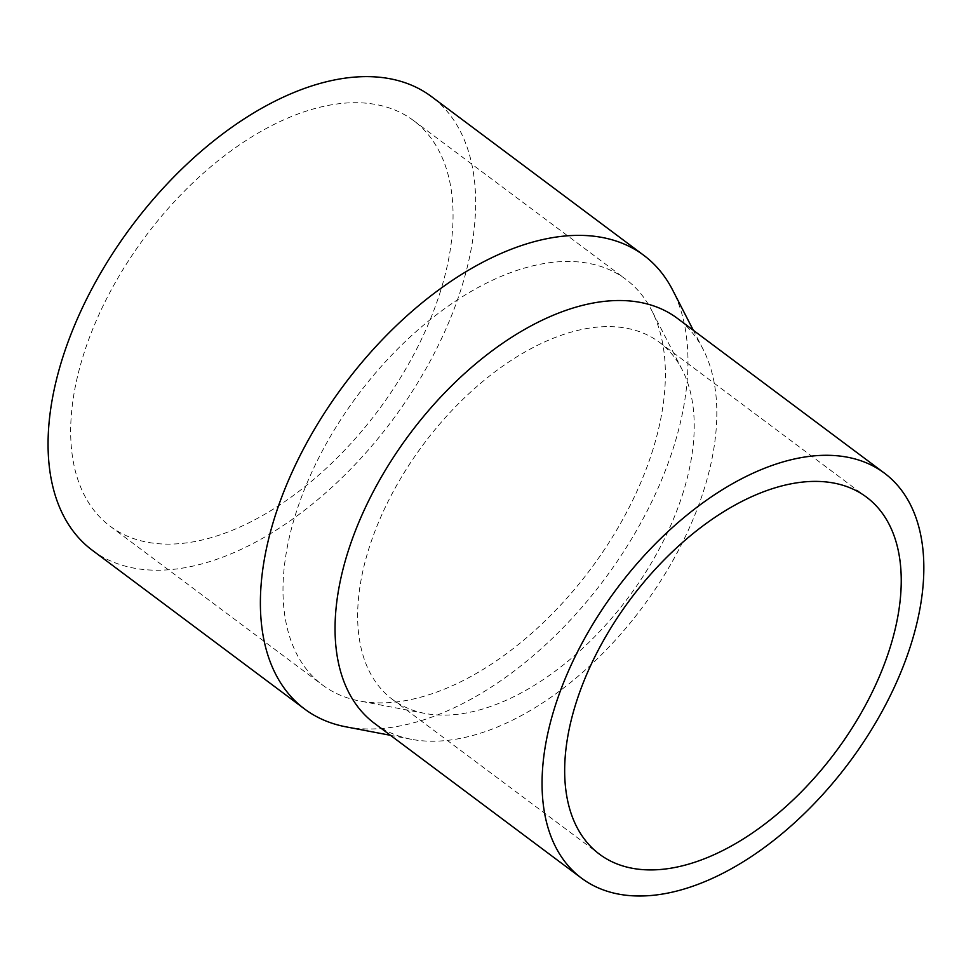 <?xml version="1.0" encoding="UTF-8"?>
<svg xmlns="http://www.w3.org/2000/svg" width="971" height="971" viewBox="0 0 971 971"><rect width="100%" height="100%" fill="white"/><g stroke="black" fill="none" stroke-linecap="round" stroke-linejoin="round"><path stroke-width="0.73" stroke-dasharray="4.86 3.64" d="M439.511 294.274A253.285 145.322 126.8 0 0 413.537 120.562A253.285 145.322 126.8 0 0 145.492 236.39A253.285 145.322 126.8 0 0 110.196 526.258A253.285 145.322 126.8 0 0 288.156 499.264A253.285 145.322 126.8 0 0 439.511 294.274M651.832 453.02A253.285 145.322 126.8 0 0 651.614 310.259A253.285 145.322 126.8 0 0 625.858 279.32A253.285 145.322 126.8 0 0 357.814 395.148A253.285 145.322 126.8 0 0 322.518 685.016A253.285 145.322 126.8 0 0 359.488 700.965A253.285 145.322 126.8 0 0 651.832 453.02M92.269 550.241A283.229 162.497 126.8 0 0 291.264 520.055A283.229 162.497 126.8 0 0 460.509 290.827A283.229 162.497 126.8 0 0 431.476 96.59M345.931 726.83A283.229 162.497 126.8 0 0 672.83 449.573A283.229 162.497 126.8 0 0 672.587 289.941M374.515 723.383A252.873 145.092 126.8 0 0 411.425 739.307A252.873 145.092 126.8 0 0 703.295 491.763A252.873 145.092 126.8 0 0 703.077 349.232A252.873 145.092 126.8 0 0 677.37 318.342M682.297 495.21A222.942 127.905 126.8 0 0 682.103 369.55A222.942 127.905 126.8 0 0 659.443 342.314A222.942 127.905 126.8 0 0 423.502 444.269A222.942 127.905 126.8 0 0 392.442 699.411A222.942 127.905 126.8 0 0 424.982 713.442A222.942 127.905 126.8 0 0 682.297 495.21M110.196 526.258L322.518 685.016M413.537 120.562L625.858 279.32M703.077 349.232L693.318 330.261M411.425 739.307L390.463 735.314M392.442 699.411L599.459 854.189M659.443 342.314L866.46 497.103M682.103 369.55L651.614 310.259M424.982 713.442L359.488 700.965"/><path stroke-width="1.46" d="M693.318 330.261L672.587 289.941A283.229 162.497 126.8 0 0 643.797 255.337L431.476 96.59A283.229 162.497 126.8 0 0 131.728 226.109A283.229 162.497 126.8 0 0 92.269 550.241L304.591 709A283.229 162.497 126.8 0 0 345.931 726.83L390.463 735.314M643.797 255.337A283.229 162.497 126.8 0 0 344.05 384.856A283.229 162.497 126.8 0 0 304.591 709M884.387 473.12L677.37 318.342A252.873 145.092 126.8 0 0 409.75 433.976A252.873 145.092 126.8 0 0 374.515 723.383L581.532 878.172A252.873 145.092 126.8 0 0 759.201 851.215A252.873 145.092 126.8 0 0 910.313 646.552A252.873 145.092 126.8 0 0 884.387 473.12A252.873 145.092 126.8 0 0 616.755 588.766A252.873 145.092 126.8 0 0 581.532 878.172M889.315 650A222.942 127.905 126.8 0 0 866.46 497.103A222.942 127.905 126.8 0 0 630.519 599.058A222.942 127.905 126.8 0 0 599.459 854.189A222.942 127.905 126.8 0 0 756.093 830.436A222.942 127.905 126.8 0 0 889.315 650"/></g></svg>
